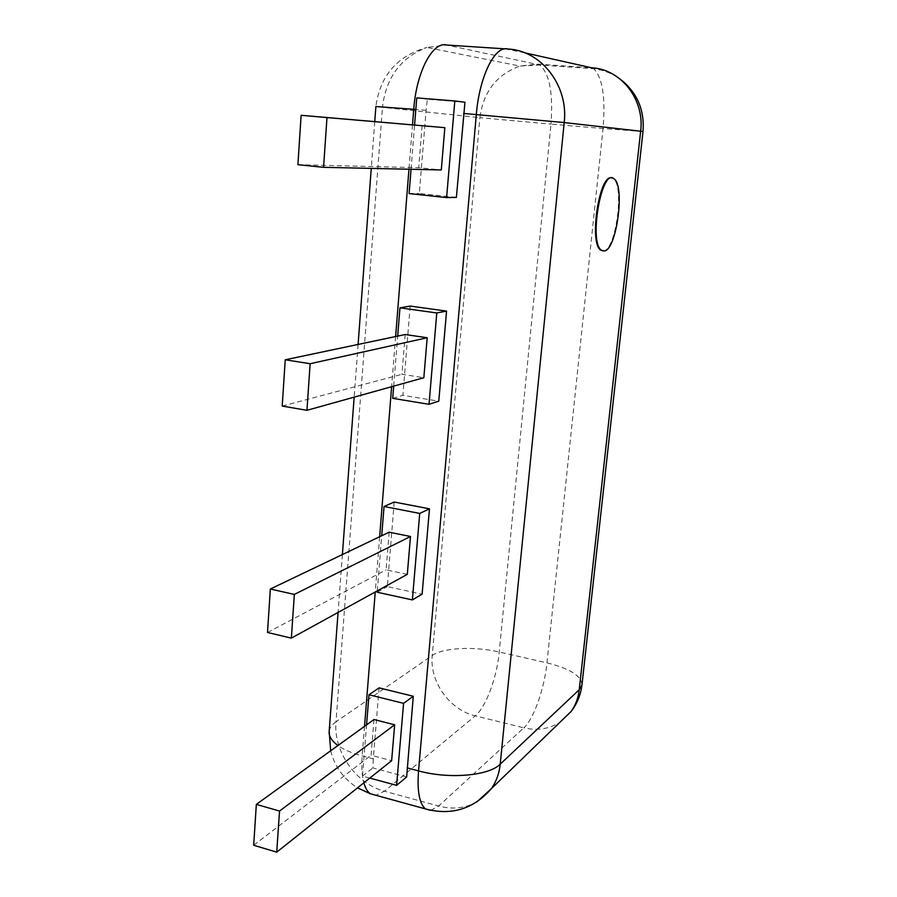 <?xml version="1.0" encoding="UTF-8"?>
<svg xmlns="http://www.w3.org/2000/svg" width="897" height="897" viewBox="0 0 897 897"><rect width="100%" height="100%" fill="white"/><g stroke="black" fill="none" stroke-linecap="round" stroke-linejoin="round"><path stroke-width="0.67" stroke-dasharray="4.49 3.36" d="M602.919 250.902L603.367 250.88C615.791 250.936 624.794 185.589 613.223 178.671L611.765 177.987M379.083 687.864L373.298 758.896L362.164 755.936C351.994 753.188 343.921 749.713 337.967 745.508M464.949 102.247L427.353 99.231L426.086 110.331L419.325 193.46L456.382 197.407M394.209 502.028L387.325 586.638L422.117 594.173M410.153 306.079L402.888 395.33L438.779 401.172M409.099 193.584L419.325 193.46M411.039 169.275L414.582 125.019M416.757 97.908L427.353 99.231M406.644 776.959L372.894 767.91L373.298 758.896M369.788 778.08L362.478 776.096L366.57 724.866M362.478 776.096L372.894 767.91M377.188 592.233L387.325 586.638M377.301 590.854L381.707 535.756M392.707 398.335L402.888 395.33M393.682 386.136L397.685 336.106M422.106 125.67L418.697 167.705L441.29 169.959M373.982 719.529L371.089 755.263L391.641 760.701M389.163 532.19L386.114 569.853L407.305 574.349M405.175 334.525L401.957 374.296L423.833 377.727M297.905 164.7L418.697 167.705M253.683 845.254L371.089 755.263M267.508 632.475L386.114 569.853M282.219 406.072L401.957 374.296M524.846 52.833L505.123 48.853M430.672 810.35L438.655 806.033L384.454 791.199L475.264 715.851L523.837 727.826L438.655 806.033C452.537 809.666 465.285 808.287 476.912 801.884M642.992 131.567L603.031 128.518L546.957 662.861C544.412 688.616 533.737 719.091 523.837 727.826C537.146 730.92 549.222 729.037 560.076 722.163M581.962 684.983C581.592 675.934 569.92 668.557 546.957 662.861L499.225 651.996C474.356 646.154 443.129 647.656 432.242 655.494L335.994 721.816L382.458 107.348L375.877 106.53C380.104 75.707 397.091 56.018 426.837 47.463C400.824 57.464 386.035 77.422 382.458 107.348L479.873 117.675C483.348 91.786 496.691 74.574 519.879 66.064L537.494 64.068L591.56 67.78L593.724 68.721C602.537 77.512 605.632 97.448 603.031 128.518L550.971 124.122L499.225 651.996C496.916 677.459 485.849 707.43 475.264 715.851C449.61 710.02 429.439 681.529 432.242 655.494L479.873 117.675L550.971 124.122C553.27 93.456 549.558 73.745 539.859 65.01L446.672 45.041L426.837 47.463L519.879 66.064L539.859 65.01L593.724 68.721C603.647 69.988 612.617 73.565 620.634 79.463M412.508 124.84L408.965 169.23M395.622 336.543L391.619 386.708M379.655 536.742L375.249 591.986M364.53 726.346L362.164 755.936C361.345 766.789 361.895 775.748 363.834 782.823M426.086 110.331L415.827 109.468M329.188 731.167C329.715 727.714 331.98 724.597 335.994 721.816C333.213 751.226 355.896 783.922 384.454 791.199L375.821 795.269M613.918 178.738L613.223 178.671M374.755 121.611L371.257 168.389M358.094 344.437L354.158 397.147M342.385 554.559L338.068 612.438M330.657 750.778C334.738 766.677 343.686 779.044 357.511 787.858"/><path stroke-width="1.35" d="M604.062 250.958C616.463 251.014 625.467 185.657 613.918 178.738C601.652 167.246 588.533 242.84 601.506 250.229L604.062 250.958M611.765 177.987C599.319 173.177 588.69 243.569 600.811 250.151L602.919 250.902M403.572 703.338L396.597 785.346L406.644 776.959L413.293 696.263L379.083 687.864L368.981 694.76L403.572 703.338L413.293 696.263M456.382 197.407L464.949 102.247L454.824 100.957L446.605 197.587L456.382 197.407M419.729 513.432L412.373 599.925L422.117 594.173L429.484 508.834L394.209 502.028L384.051 506.491L419.729 513.432L429.484 508.834M436.794 312.952L429.013 404.3L438.779 401.172L446.56 311.102L410.153 306.079L399.95 307.839L436.794 312.952L446.56 311.102M446.605 197.587L409.099 193.584L411.039 169.275M414.582 125.019L416.757 97.908L454.824 100.957M366.57 724.866L368.981 694.76M412.373 599.925L377.188 592.233L377.301 590.854M381.707 535.756L384.051 506.491M429.013 404.3L392.707 398.335L393.682 386.136M397.685 336.106L399.95 307.839M441.29 169.959L444.845 127.666L301.123 115.298L326.979 117.563L323.57 167.313L441.29 169.959M396.597 785.346L369.788 778.08M391.641 760.701L394.658 724.787L373.982 719.529L256.34 804.385L279.528 811.056L276.725 852.15L391.641 760.701M407.305 574.349L410.49 536.484L389.163 532.19L270.333 589.015L294.351 594.419L291.357 638.126L407.305 574.349M423.833 377.727L427.196 337.743L405.175 334.525L285.235 359.787L310.138 363.722L306.942 410.31L423.833 377.727M326.979 117.563L444.845 127.666M323.57 167.313L297.905 164.7L301.123 115.298M279.528 811.056L394.658 724.787M276.725 852.15L253.683 845.254L256.34 804.385M294.351 594.419L410.49 536.484M291.357 638.126L267.508 632.475L270.333 589.015M310.138 363.722L427.196 337.743M306.942 410.31L282.219 406.072L285.235 359.787M524.846 52.833L591.56 67.78C620.982 69.047 644.808 99.578 640.649 131.231L564.213 122.553L500.223 764.166C488.966 775.827 449.005 779.358 418.529 770.893L407.115 767.866M560.076 722.163L571.131 711.456C575.605 705.12 578.307 697.877 579.238 689.726L581.962 684.983L642.992 131.567L640.649 131.231L579.238 689.726L500.223 764.166C499.248 773.416 496.299 781.59 491.354 788.676L476.912 801.884M463.637 113.459L564.213 122.553C568.664 85.753 541.239 50.299 507.87 49.032C494.998 45.041 479.346 76.503 476.318 114.524L418.529 770.893C417.038 791.087 419.37 803.779 425.526 808.959C451.595 815.799 473.538 809.038 491.354 788.676L571.131 711.456C577.152 703.618 580.763 694.794 581.962 684.983M415.827 109.468L413.741 109.299L412.508 124.84M408.965 169.23L395.622 336.543M391.619 386.708L379.655 536.742M375.249 591.986L364.53 726.346M430.672 810.35L370.326 793.755C367.512 791.793 365.348 788.149 363.834 782.823M505.123 48.853L446.672 45.041C432.724 41.038 416.376 71.895 413.741 109.299L375.877 106.53L374.755 121.611M337.967 745.508C331.509 740.799 328.582 736.011 329.188 731.167L330.657 750.778M375.821 795.269L370.326 793.755L357.511 787.858M601.506 250.229L600.811 250.151M642.992 131.556C644.674 110.096 637.229 92.739 620.634 79.463M371.257 168.389L358.094 344.437M354.158 397.147L342.385 554.559M338.068 612.438L329.188 731.167"/></g></svg>
